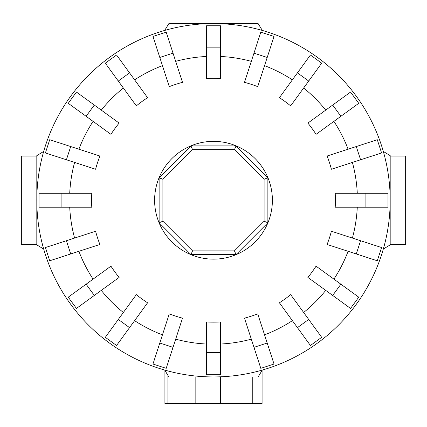 <?xml version="1.0" encoding="UTF-8"?>
<svg xmlns="http://www.w3.org/2000/svg" width="427" height="427" viewBox="0 0 427 427"><rect width="100%" height="100%" fill="white"/><g stroke="black" fill="none" stroke-linecap="round" stroke-linejoin="round"><path stroke-width="0.64" d="M390.187 156.074L405.65 156.074L405.65 244.42L390.187 244.42M36.813 244.42L21.35 244.42L21.35 156.074L36.813 156.074M365.896 207.207L335.211 207.207A121.908 121.908 0 0 0 335.211 193.292L387.983 193.292L387.983 207.207L365.896 207.207L365.896 193.292M360.585 159.773L331.4 169.252A121.908 121.908 0 0 0 327.103 156.02L377.292 139.714L381.589 152.946L360.585 159.773L356.289 146.541M340.879 116.299L316.055 134.34A121.908 121.908 0 0 0 307.878 123.083L350.567 92.061L358.749 103.318L340.879 116.299L332.702 105.047M308.705 81.045L290.664 105.875A121.908 121.908 0 0 0 279.413 97.698L310.429 55.003L321.686 63.18L308.705 81.045L297.448 72.868M267.206 57.464L257.727 86.644A121.908 121.908 0 0 0 244.495 82.347L260.801 32.158L274.033 36.455L267.206 57.464L253.974 53.161M220.455 47.856L220.455 78.541A121.908 121.908 0 0 0 206.545 78.541L206.545 25.769L220.455 25.769L220.455 47.856L206.545 47.856M173.026 53.161L182.505 82.347A121.908 121.908 0 0 0 169.273 86.644L152.967 36.455L166.199 32.158L173.026 53.161L159.794 57.464M129.552 72.868L147.587 97.698A121.908 121.908 0 0 0 136.336 105.875L105.314 63.18L116.571 55.003L129.552 72.868L118.295 81.045M94.298 105.047L119.122 123.083A121.908 121.908 0 0 0 110.945 134.34L68.251 103.318L76.433 92.061L94.298 105.047L86.121 116.299M70.711 146.541L99.897 156.02A121.908 121.908 0 0 0 95.6 169.252L45.411 152.946L49.708 139.714L70.711 146.541L66.415 159.773M61.104 193.292L91.789 193.292A121.908 121.908 0 0 0 91.789 207.207L39.017 207.207L39.017 193.292L61.104 193.292L61.104 207.207M262.311 30.434A176.687 176.687 0 0 0 164.689 30.434L168.884 23.56L258.116 23.56L262.311 30.434M43.687 151.436A176.687 176.687 0 0 0 36.813 200.247L36.813 155.631L43.687 151.436M390.187 200.247A176.687 176.687 0 0 0 383.313 151.436L390.187 155.631L390.187 200.247A176.687 176.687 0 0 0 213.5 23.56A176.687 176.687 0 0 0 43.687 249.064L36.813 244.868L36.813 200.247A176.687 176.687 0 0 0 213.5 376.94A176.687 176.687 0 0 0 390.187 200.247L390.187 244.868L383.313 249.064A176.687 176.687 0 0 0 213.5 23.56A176.687 176.687 0 0 0 36.813 200.247M272.394 200.247A58.894 58.894 0 0 0 213.5 141.353A58.894 58.894 0 0 0 154.606 200.247A58.894 58.894 0 0 0 213.5 259.146A58.894 58.894 0 0 0 272.394 200.247M264.105 221.213L234.46 250.857L192.54 250.857L162.895 221.213L162.895 179.287L192.54 149.642L234.46 149.642L264.105 179.287L264.105 221.213L267.868 222.766L236.019 254.615L234.46 250.857M236.019 254.615L190.981 254.615L192.54 250.857M190.981 254.615L159.132 222.766L162.895 221.213M159.132 222.766L159.132 177.728L162.895 179.287M159.132 177.728L190.981 145.885L192.54 149.642M190.981 145.885L236.019 145.885L234.46 149.642M236.019 145.885L267.868 177.728L264.105 179.287M267.868 177.728L267.868 222.766M164.913 403.44L164.913 370.428L164.913 403.44L262.087 403.44L262.087 370.428L262.087 403.44M164.689 370.06A176.687 176.687 0 0 0 213.5 376.94L168.884 376.94L164.689 370.06M213.5 376.94A176.687 176.687 0 0 0 262.311 370.06L258.116 376.94L213.5 376.94M360.585 240.727L331.4 231.242A121.908 121.908 0 0 1 327.103 244.474L377.292 260.78L381.589 247.548L360.585 240.727L356.289 253.958M340.879 284.195L316.055 266.16A121.908 121.908 0 0 1 307.878 277.417L350.567 308.433L358.749 297.176L340.879 284.195L332.702 295.452M308.705 319.449L290.664 294.625A121.908 121.908 0 0 1 279.413 302.802L310.429 345.496L321.686 337.319L308.705 319.449L297.448 327.626M267.206 343.036L257.727 313.85A121.908 121.908 0 0 1 244.495 318.152L260.801 368.341L274.033 364.039L267.206 343.036L253.974 347.332M220.455 352.643L220.455 321.958A121.908 121.908 0 0 1 206.545 321.958L206.545 374.73L220.455 374.73L220.455 352.643L206.545 352.643M173.026 347.332L182.505 318.152A121.908 121.908 0 0 1 169.273 313.85L152.967 364.039L166.199 368.341L173.026 347.332L159.794 343.036M129.552 327.626L147.587 302.802A121.908 121.908 0 0 1 136.336 294.625L105.314 337.319L116.571 345.496L129.552 327.626L118.295 319.449M94.298 295.452L119.122 277.417A121.908 121.908 0 0 1 110.945 266.16L68.251 297.176L76.433 308.433L94.298 295.452L86.121 284.195M70.711 253.958L99.897 244.474A121.908 121.908 0 0 1 95.6 231.242L45.411 247.548L49.708 260.78L70.711 253.958L66.415 240.727M357.282 193.292A143.952 143.952 0 0 0 352.392 162.431M348.096 149.199A143.952 143.952 0 0 0 333.909 121.364M325.732 110.107A143.952 143.952 0 0 0 303.64 88.015M292.383 79.838A143.952 143.952 0 0 0 264.548 65.651M251.316 61.355A143.952 143.952 0 0 0 220.455 56.465M206.545 56.465A143.952 143.952 0 0 0 175.684 61.355M162.452 65.651A143.952 143.952 0 0 0 134.617 79.838M123.36 88.015A143.952 143.952 0 0 0 101.268 110.107M93.091 121.364A143.952 143.952 0 0 0 78.904 149.199M74.608 162.431A143.952 143.952 0 0 0 69.718 193.292M220.551 376.94L220.551 403.44M252.773 376.94L252.773 403.44M195.15 376.94L195.15 403.44M167.923 375.365L167.923 403.44M352.392 238.063A143.952 143.952 0 0 0 357.282 207.207M333.909 279.135A143.952 143.952 0 0 0 348.096 251.295M303.64 312.484A143.952 143.952 0 0 0 325.732 290.387M264.548 334.843A143.952 143.952 0 0 0 292.383 320.661M220.455 344.029A143.952 143.952 0 0 0 251.316 339.145M175.684 339.145A143.952 143.952 0 0 0 206.545 344.029M134.617 320.661A143.952 143.952 0 0 0 162.452 334.843M101.268 290.387A143.952 143.952 0 0 0 123.36 312.484M78.904 251.295A143.952 143.952 0 0 0 93.091 279.135M69.718 207.207A143.952 143.952 0 0 0 74.608 238.063"/></g></svg>

